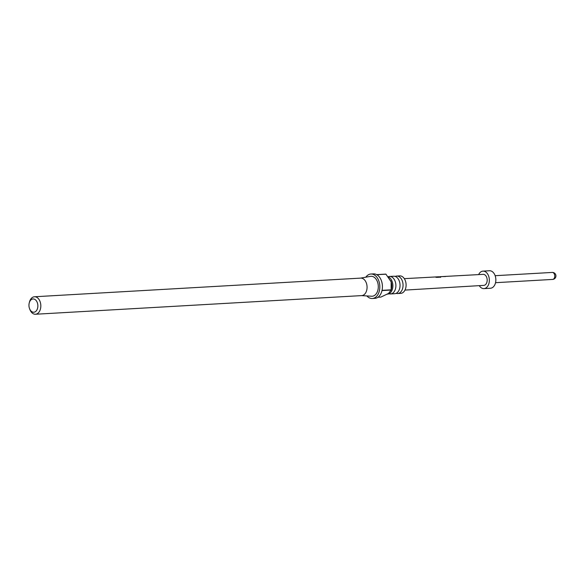 <?xml version="1.0" encoding="UTF-8"?>
<svg xmlns="http://www.w3.org/2000/svg" width="585" height="585" viewBox="0 0 585 585"><rect width="100%" height="100%" fill="white"/><g stroke="black" fill="none" stroke-linecap="round" stroke-linejoin="round"><path stroke-width="0.88" d="M388.206 276.778A8.76 5.85 86.7 0 1 389.537 276.464A8.76 5.85 86.7 0 1 395.672 283.213A8.76 5.85 86.7 0 1 392.689 293.187A8.76 5.85 86.7 0 1 390.531 293.955A8.76 5.85 86.7 0 1 389.01 293.743M395.197 276.442A8.76 5.85 86.7 0 1 396.688 276.054A8.76 5.85 86.7 0 1 402.831 282.804A8.76 5.85 86.7 0 1 399.847 292.778A8.76 5.85 86.7 0 1 397.69 293.546A8.76 5.85 86.7 0 1 396.162 293.334M387.438 294.131L387.511 294.123A8.76 5.85 -93.3 0 0 389.668 293.363A8.76 5.85 -93.3 0 0 392.835 284.749A8.76 5.85 -93.3 0 0 388.352 276.968M390.531 293.955L394.67 293.714A8.76 5.85 -93.3 0 0 396.827 292.953A8.76 5.85 -93.3 0 0 399.811 282.972A8.76 5.85 -93.3 0 0 393.668 276.23L389.537 276.464M35.422 311.659A6.654 4.446 -93.3 0 0 37.381 302.862A6.654 4.446 -93.3 0 0 31.385 299.527A6.654 4.446 -93.3 0 0 29.25 302.898A6.654 4.446 -93.3 0 0 29.586 308.741A6.654 4.446 -93.3 0 0 35.422 311.659M29.25 302.898L29.499 301.962A8.76 5.85 86.7 0 1 32.314 297.524A8.76 5.85 86.7 0 1 34.464 296.763A8.76 5.85 86.7 0 1 40.606 303.505A8.76 5.85 86.7 0 1 37.623 313.48A8.76 5.85 86.7 0 1 35.466 314.247A8.76 5.85 86.7 0 1 29.937 309.64L29.586 308.741M366.89 295.944A12.263 8.19 -93.3 0 0 372.316 298.504A12.263 8.19 -93.3 0 0 375.329 297.436A12.263 8.19 -93.3 0 0 379.511 283.462A12.263 8.19 -93.3 0 0 370.912 274.021L373.515 273.875A12.263 8.19 86.7 0 1 376.681 274.621L385.793 274.094A12.263 8.19 -93.3 0 1 385.946 274.189L376.842 274.709A12.263 8.19 86.7 0 1 382.049 290.343L391.153 289.824L391.153 281.853A8.76 5.85 -93.3 0 0 390.955 281.305A8.76 5.85 -93.3 0 0 390.729 280.771M370.912 274.021A12.263 8.19 -93.3 0 0 367.899 275.089A12.263 8.19 -93.3 0 0 365.822 277.188M377.976 297.253L380.85 297.092L388.579 293.421L391.102 290.058L381.99 290.577A12.263 8.19 86.7 0 1 377.932 297.282A12.263 8.19 86.7 0 1 374.919 298.357L372.316 298.504M390.955 281.305L391.153 281.853A8.76 5.85 -93.3 0 1 391.394 288.983L391.102 290.058A12.263 8.19 -93.3 0 0 391.153 289.824M35.466 314.247L361.705 295.601A8.76 5.85 -93.3 0 0 363.863 294.84A8.76 5.85 -93.3 0 0 366.846 284.858A8.76 5.85 -93.3 0 0 360.704 278.116L34.464 296.763M361.479 295.615L371.658 296.229A9.982 6.669 -93.3 0 0 374.641 295.359A9.982 6.669 -93.3 0 0 377.968 283.608A9.982 6.669 -93.3 0 0 370.524 276.354L360.477 278.131M397.69 293.546L400.732 293.37A8.76 5.85 -93.3 0 0 402.889 292.61A8.76 5.85 -93.3 0 0 405.873 282.628A8.76 5.85 -93.3 0 0 399.73 275.886L396.688 276.054M452.695 276.018L451.715 276.069M448.432 276.252L447.452 276.303M445.529 276.551L442.019 276.603M439.467 276.807L440.768 276.778L440.659 277.158L436.556 277.378L435.693 277.034L438.816 276.771M438.465 276.793L435.664 276.946M439.554 276.91L440.768 276.778L440.659 277.158M433.646 277.056L432.673 277.107M429.383 277.29L428.403 277.341M427.299 277.4L426.319 277.451M440.022 276.705L483.173 274.358A5.514 3.685 86.7 0 1 486.778 277.604A5.514 3.685 86.7 0 1 483.802 285.378L404.974 290.094M478.64 274.606A8.76 5.85 86.7 0 1 482.983 271.126A8.76 5.85 86.7 0 1 488.709 276.281A8.76 5.85 86.7 0 1 483.985 288.61A8.76 5.85 86.7 0 1 479.269 285.648M482.983 271.126L489.491 270.753A8.76 5.85 86.7 0 1 495.217 275.908A8.76 5.85 86.7 0 1 490.486 288.237L483.985 288.61M391.153 281.853L385.946 274.189M435.686 277.21L439.562 276.829M440.761 276.954L440.622 277.319M495.539 282.687L552.628 279.425A3.503 2.34 -93.3 0 0 554.514 274.489A3.503 2.34 -93.3 0 0 552.225 272.434L495.144 275.696M438.911 276.771L404.323 278.65M552.628 279.425A3.503 3.503 0 0 0 555.75 274.826A3.503 3.503 0 0 0 552.225 272.434"/></g></svg>
